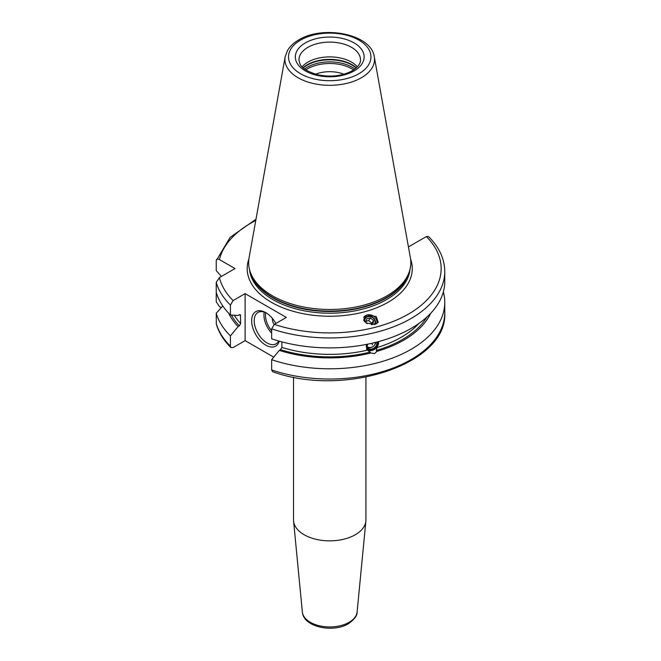 <?xml version="1.0" encoding="UTF-8"?>
<svg xmlns="http://www.w3.org/2000/svg" width="661" height="661" viewBox="0 0 661 661"><rect width="100%" height="100%" fill="white"/><g stroke="black" fill="none" stroke-linecap="round" stroke-linejoin="round"><path stroke-width="0.99" d="M378.431 341.646A7.238 5.362 -38.9 0 1 371.994 350.47A7.238 5.362 -38.9 0 1 366.558 349.33M378.637 341.588L376.225 350.479L376.944 351.371L374.539 353.618L370.895 352.999L366.739 349.57L366.268 344.455M343.927 74.206A25.341 14.633 0 0 0 315.528 74.206M302.358 612.003A27.415 15.831 0 0 0 319.949 625.909A27.415 15.831 0 0 0 349.115 622.315A27.415 15.831 0 0 0 357.105 612.003C357.394 615.482 354.486 619.398 348.372 623.744C333.144 633.098 303.349 627.182 302.358 612.003L293.583 521.108A36.206 20.904 180 0 0 316.809 539.475A36.206 20.904 180 0 0 355.329 534.724A36.206 20.904 0 0 0 365.88 521.108A36.206 20.904 0 0 0 365.93 519.943L365.93 377.142M293.583 521.108A36.206 20.904 180 0 1 293.525 519.943L293.525 377.142M221.427 276.414L216.23 270.63L216.23 260.69C216.387 259.013 217.444 258.641 219.411 259.566L235.01 268.573L219.411 277.579L216.23 282.371L216.23 301.78L219.411 306.572L221.253 307.638M230.92 347.587L230.425 346.157L230.425 335.912A115.039 66.414 180 0 1 216.23 313.223L216.312 324.08C218.774 332.541 223.641 340.382 230.92 347.587L233.077 347.579L245.115 340.63L273.737 357.155M408.432 246.908L426.378 236.572L428.535 236.564C439.193 247.164 444.597 258.823 444.77 271.531A115.039 66.414 180 0 1 386.966 329.145A115.039 66.414 180 0 1 271.646 328.864L271.646 338.804A115.039 66.414 180 0 0 386.966 339.085A115.039 66.414 180 0 0 444.77 281.47L444.77 271.531M271.646 369.953L272.613 371.68C343.761 397.831 447.836 364.294 444.77 312.62A115.039 66.414 0 0 1 386.966 370.234A115.039 66.414 0 0 1 271.646 369.953L271.646 359.708A115.039 66.414 180 0 0 386.966 359.997A115.039 66.414 180 0 0 444.77 302.383L444.77 312.62M230.425 335.912L238.067 326.592L239.332 325.865L240.662 323.617A101.1 58.366 180 0 1 234.3 315.264M240.439 314.793L240.662 323.617M239.852 314.595A101.1 58.366 180 0 0 240.662 315.487L239.332 314.776L238.067 315.504L230.425 315.008A115.039 66.414 180 0 1 216.23 292.311M216.23 282.371A115.039 66.414 0 0 0 230.425 305.068L230.425 315.008M230.425 305.068L233.077 300.581L245.115 293.624L245.115 340.63M443.333 291.931A115.039 66.414 180 0 1 444.77 302.383M216.23 313.223L222.782 305.952M216.23 260.69L230.111 237.373L255.989 219.254M238.067 326.592A104.62 60.407 180 0 1 228.772 313.314M271.646 359.708L279.289 350.388A104.62 60.407 0 0 0 370.895 352.999M376.944 351.371A104.62 60.407 0 0 0 430.691 313.314M279.289 350.388L280.545 349.661L281.883 347.413A101.1 58.366 0 0 0 367.334 350.173M281.883 341.877L281.883 347.413M245.115 293.624L286.337 317.42L274.298 324.377L271.646 328.864M374.87 324.46L378.224 322.304L376.2 316.503L367.21 314.983L363.856 317.148L365.88 322.948L374.87 324.46M387.073 295.773A81.096 46.824 180 0 1 305.969 307.431A81.096 46.824 180 0 1 250.098 271.531A81.096 46.824 180 0 1 249.065 257.831L285.164 56.78A44.799 25.87 0 0 0 310.472 82.799A44.799 25.87 0 0 0 361.41 77.734A44.799 25.87 0 0 0 374.291 56.78L410.398 257.831A81.096 46.824 0 0 1 409.357 271.531A81.096 46.824 0 0 1 387.073 295.773M302.102 66.827A30.778 17.764 180 0 1 307.968 62.093A30.778 17.764 0 0 1 357.353 66.827M279.264 341.159A19.913 11.493 60 0 1 265.73 345.133A19.913 11.493 60 0 1 251.651 320.75A19.913 11.493 60 0 1 265.73 312.62L265.73 312.62A19.913 11.493 60 0 1 275.877 323.46M278.661 340.985A18.103 10.452 -120 0 1 276.058 343.819A18.103 10.452 -120 0 1 267.011 342.919A18.103 10.452 60 0 1 255.179 326.964A18.103 10.452 60 0 1 257.955 312.463A18.103 10.452 60 0 1 266.383 313.017M274.084 324.501A7.238 4.181 60 0 1 272.423 318.437M376.853 323.617A7.42 6.66 33.3 0 0 374.415 316.826A7.42 6.66 33.3 0 0 367.21 314.983A7.42 6.66 -146.7 0 0 363.74 317.321M375.233 324.361A6.156 5.528 33.3 0 0 373.779 318.23A6.156 5.528 33.3 0 0 367.475 316.379A6.156 5.528 33.3 0 0 363.69 320.552M364.558 321.816A5.428 4.875 -146.7 0 1 367.904 316.768A5.428 4.875 33.3 0 1 373.796 318.759A5.428 4.875 33.3 0 1 374.341 324.592M371.457 324.774L372.928 324.377L373.572 320.618L370.424 317.883L366.632 318.899L365.996 322.659L367.161 323.675M370.424 317.883L368.664 320.552L366.244 321.205M373.572 320.618L371.812 323.287L368.664 320.552M371.565 324.741L371.812 323.287M366.855 344.34A6.519 4.825 141.1 0 0 372.3 350.256A6.519 4.825 141.1 0 0 377.918 341.778M372.358 346.992A5.412 4.007 141.1 0 1 370.879 347.595A5.412 4.007 -38.9 0 1 367.359 347.199M374.3 345.422A5.412 4.007 141.1 0 0 375.754 342.34M375.431 342.423A5.428 5.428 0 0 1 367.987 347.132A5.131 3.792 -38.9 0 1 367.219 346.695M216.23 323.46A115.039 66.414 0 0 0 230.425 346.157M239.332 325.865A102.909 59.416 180 0 1 231.441 315.074M426.915 317.016A102.909 59.416 180 0 1 376.225 350.479M370.177 352.106A102.909 59.416 180 0 1 280.545 349.661M377.448 347.455A101.1 58.366 0 0 0 419.066 323.32M219.411 277.579A111.42 64.324 0 0 0 233.077 300.581M274.298 324.377A111.42 64.324 0 0 0 408.515 314.058A111.42 64.324 0 0 0 426.378 236.572M255.774 220.46A111.42 64.324 0 0 0 219.411 259.566M410.572 258.938A82.542 47.658 0 0 1 388.098 302.275A82.542 47.658 180 0 1 290.551 310.521A82.542 47.658 180 0 1 248.891 258.938M249.486 269.44A80.378 46.402 180 0 0 301.094 310.158A80.378 46.402 180 0 0 386.561 299.615A80.378 46.402 0 0 0 409.969 269.44M409.233 271.894A80.378 46.402 0 0 1 386.561 297.913A80.378 46.402 180 0 1 304.506 309.158A80.378 46.402 180 0 1 250.222 271.894M250.098 271.531L250.734 273.439A80.452 46.444 180 0 0 306.159 309.051A80.452 46.444 180 0 0 386.611 297.483A80.452 46.444 0 0 0 408.721 273.439L409.357 271.531M358.873 73.743A41.222 23.796 0 0 0 358.873 40.09A41.222 23.796 0 0 0 300.581 40.09A41.222 23.796 0 0 0 300.581 73.743A41.222 23.796 0 0 0 358.873 73.743M305.407 42.874A34.397 19.855 0 0 0 305.407 70.958A34.397 19.855 0 0 0 354.048 70.958A34.397 19.855 0 0 0 354.048 42.874A34.397 19.855 0 0 0 305.407 42.874M307.968 47.311A30.778 17.764 0 0 0 298.954 59.87C299.962 64.109 299.425 69.058 317.52 74.726C330.64 77.387 342.216 76.065 352.239 70.777C360.815 65.249 360.493 61.126 360.501 59.87A30.778 17.764 0 0 0 341.506 43.461A30.778 17.764 0 0 0 307.968 47.311M356.411 67.761A31.786 18.351 0 0 0 307.249 64.761A31.786 18.351 180 0 0 303.044 67.761M303.259 67.959A31.86 18.392 180 0 1 307.2 65.191A31.86 18.392 0 0 1 356.196 67.959M354.916 69.008A31.86 18.392 0 0 0 307.2 67.265A31.86 18.392 180 0 0 304.539 69.008M305.828 69.926A31.224 18.029 180 0 1 307.654 68.777A31.224 18.029 0 0 1 353.627 69.926M264.235 312.108A18.103 10.452 -120 0 0 271.646 333.144M265.681 312.67A17.012 9.824 -120 0 0 271.646 330.83M367.219 344.265A6.139 4.544 -38.9 0 0 372.3 349.942A6.139 4.544 141.1 0 0 377.555 341.877M367.574 344.191L367.219 346.711L367.789 347.959A5.412 4.007 -38.9 0 0 371.994 348.975A5.412 4.007 141.1 0 0 376.72 342.101M372.3 344.935A5.428 1.876 -105.1 0 0 372.16 343.208M357.105 612.003L365.88 521.108M374.291 56.78C371.317 33.967 323.072 24.821 298.772 39.908C293.707 42.825 289.948 46.369 287.477 50.55L285.164 56.78"/></g></svg>
